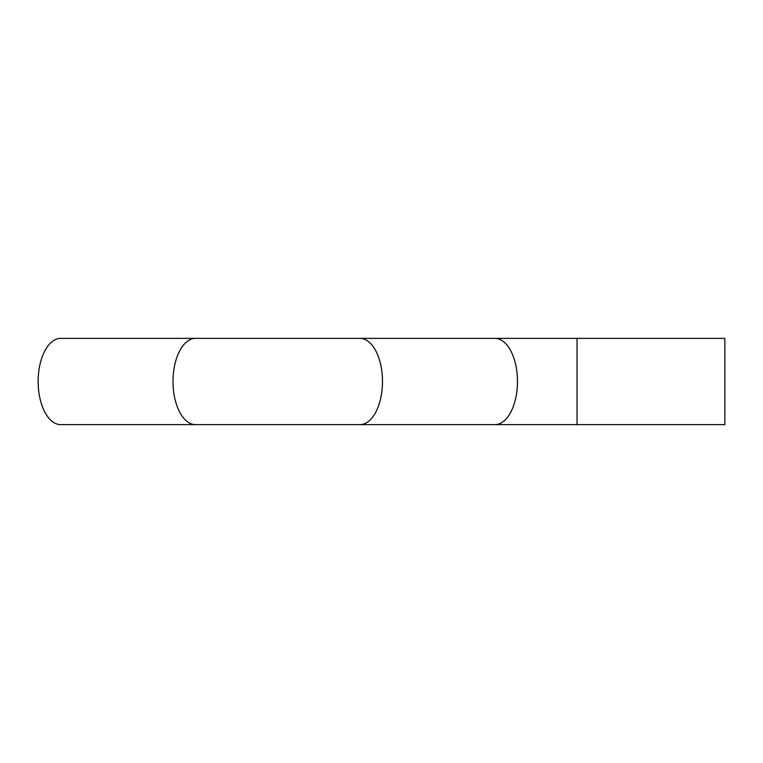 <?xml version="1.0" encoding="UTF-8"?>
<svg xmlns="http://www.w3.org/2000/svg" width="763" height="763" viewBox="0 0 763 763"><rect width="100%" height="100%" fill="white"/><g stroke="black" fill="none" stroke-linecap="round" stroke-linejoin="round"><path stroke-width="1.14" d="M195.595 338.362L60.744 338.362A43.138 22.594 90 0 0 38.15 381.5A43.138 22.594 90 0 0 60.744 424.638L359.888 424.638A43.138 22.594 90 0 0 382.482 381.5A43.138 22.594 90 0 0 359.888 338.362L195.595 338.362A43.138 22.594 90 0 0 173.001 381.5A43.138 22.594 90 0 0 195.595 424.638M577.028 424.638L724.85 424.638L724.85 338.362L577.028 338.362L577.028 424.638L359.888 424.638M359.888 338.362L494.882 338.362A43.138 22.594 90 0 1 517.476 381.5A43.138 22.594 90 0 1 494.882 424.638M494.882 338.362L577.028 338.362"/></g></svg>
